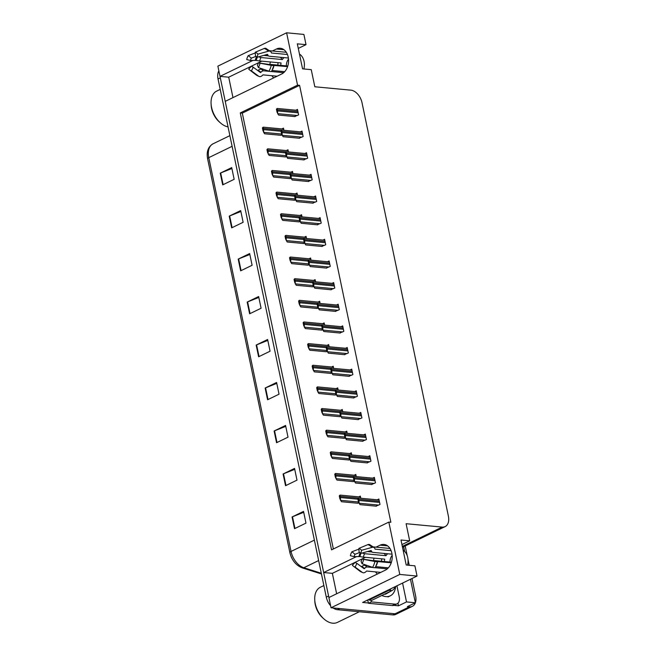 <?xml version="1.0" encoding="UTF-8"?>
<svg xmlns="http://www.w3.org/2000/svg" width="656" height="656" viewBox="0 0 656 656"><rect width="100%" height="100%" fill="white"/><g stroke="black" fill="none" stroke-linecap="round" stroke-linejoin="round"><path stroke-width="0.98" d="M287.787 66.035L271.166 64.468A4.567 0.467 11.4 0 0 269.837 64.534A13.3 9.487 95.4 0 1 270.42 61.967M374.076 558.133A13.3 9.487 -84.6 0 0 373.485 560.691M411.993 578.51L415.633 595.943A12.464 8.011 -115.9 0 1 412.386 606.341L398.061 613.286A12.464 8.011 -115.9 0 1 395.068 613.786L331.034 607.768L328.894 597.534L385.318 570.171A13.3 9.487 -84.6 0 0 392.206 555.853A13.3 9.487 -84.6 0 0 383.949 544.431A13.3 9.487 -84.6 0 0 380.095 545.169L376.019 547.145M397.946 603.208L398.495 605.816L393.772 605.373M368.401 602.995L362.62 602.446L417.044 576.058L414.904 565.825L406.212 565.005L400.988 540.003L409.68 540.823L406.105 523.709L442.152 527.096A12.464 8.011 64.1 0 0 445.145 526.596A12.464 8.011 64.1 0 0 448.392 516.19L362.014 102.697A12.464 8.011 64.1 0 0 350.87 90.159L314.823 86.772L311.247 69.659L302.555 68.847L297.332 43.845L306.024 44.657L303.884 34.424L286.615 32.8L217.874 66.133L220.014 76.367L253.036 60.36M402.579 583.077L406.515 601.929L398.495 605.816M406.515 601.929L415.379 602.766L410.467 579.248M404.67 551.466L403.67 546.702M412.386 606.341A12.464 8.011 -115.9 0 1 409.393 606.841L407.36 606.652L415.379 602.766M405.195 545.964L407.253 555.829M407.991 559.338L409.229 565.292M286.615 32.8L297.553 85.149L240.268 112.93L331.551 549.859L388.836 522.086L399.775 574.435L417.044 576.058M399.775 574.435L331.034 607.768M356.692 556.518L323.67 572.532L225.238 101.368L281.662 74.013A13.3 9.487 -84.6 0 0 288.558 59.696A13.3 9.487 -84.6 0 0 280.292 48.273A13.3 9.487 -84.6 0 0 276.438 49.011L272.371 50.979M232.978 97.621L228.706 77.187L220.014 76.367M365.417 557.321L332.362 573.344L336.635 593.778M332.362 573.344L323.67 572.532M298.283 48.413L306.024 44.657M401.939 544.57L409.68 540.823M388.836 522.086L390.861 522.274L299.579 85.346L297.553 85.149M299.579 85.346L242.302 113.119L333.355 548.99M242.302 113.119L240.268 112.93M335.232 311.354L339.308 309.689L338.16 304.22L336.553 304.999M330.714 289.714L334.781 288.05L333.642 282.58L332.034 283.359M326.196 268.066L330.263 266.402L329.115 260.932L327.508 261.711M321.67 246.426L325.737 244.762L324.597 239.292L322.99 240.071M312.625 203.139L316.7 201.474L315.552 196.005L313.945 196.784M317.151 224.778L321.219 223.114L320.079 217.644L318.463 218.423M299.062 138.203L303.129 136.538L301.99 131.069L300.382 131.856M303.589 159.851L307.656 158.186L306.508 152.717L304.901 153.496M308.107 181.491L312.174 179.826L311.034 174.357L309.427 175.136M339.759 333.002L343.826 331.337L342.686 325.868L341.071 326.647M344.277 354.642L348.344 352.977L347.204 347.508L345.597 348.287M348.803 376.282L352.871 374.617L351.731 369.148L350.115 369.935M353.322 397.93L357.389 396.265L356.249 390.796L354.642 391.575M357.848 419.569L361.915 417.905L360.767 412.435L359.16 413.223M362.366 441.217L366.433 439.553L365.294 434.083L363.678 434.862M366.884 462.857L370.96 461.193L369.812 455.723L368.205 456.51M371.411 484.505L375.478 482.841L374.338 477.371L372.723 478.15M375.929 506.145L379.996 504.48L378.856 499.011L377.249 499.79M294.544 116.563L298.611 114.898L297.471 109.429L295.856 110.208M297.48 195.234L297.029 193.069L295.413 193.848M294.101 200.203L295.561 199.801M292.953 173.594L292.502 171.429L290.895 172.208M289.575 178.563L291.034 178.161M288.435 151.946L287.984 149.781L286.369 150.56M285.057 156.915L286.516 156.522M301.998 216.882L301.547 214.717L299.94 215.496M298.619 221.851L300.079 221.449M306.524 238.522L306.065 236.357L304.458 237.136M303.146 243.491L304.597 243.089M311.042 260.17L310.591 257.997L308.984 258.784M307.664 265.131L309.124 264.737M315.561 281.809L315.11 279.645L313.502 280.424M312.182 286.779L313.642 286.377M320.087 303.457L319.636 301.284L318.021 302.072M316.709 308.418L318.168 308.025M324.605 325.097L324.154 322.932L322.547 323.711M321.227 330.066L322.686 329.665M329.132 346.737L328.672 344.572L327.065 345.351M325.753 351.706L327.205 351.313M333.65 368.385L333.199 366.22L331.592 366.999M330.271 373.354L331.731 372.952M338.168 390.025L337.717 387.86L336.11 388.639M334.79 394.994L336.249 394.6M342.694 411.673L342.243 409.508L340.628 410.287M339.316 416.642L340.776 416.24M347.213 433.313L346.762 431.148L345.154 431.927M343.834 438.282L345.294 437.888M351.739 454.961L351.288 452.796L349.673 453.575M348.361 459.93L349.812 459.528M356.257 476.6L355.806 474.436L354.199 475.215M352.879 481.57L354.338 481.168M360.784 498.248L360.324 496.084L358.717 496.863M357.405 503.218L358.857 502.816M283.917 130.306L283.458 128.141L281.85 128.92M280.538 135.275L281.99 134.874M375.544 571.868A13.3 9.487 -84.6 0 0 377.38 574.025M273.724 77.859A13.3 9.487 95.4 0 1 271.887 75.711M261.769 61.156L228.706 77.187M328.951 597.501A12.464 8.011 -115.9 0 1 328.582 596.05L220.326 77.851A12.464 8.011 -115.9 0 1 220.088 76.375M337.43 609.695L392.78 614.902A12.464 8.011 -115.9 0 0 395.773 614.393L398.061 613.286A12.464 8.011 -115.9 0 1 395.068 613.786L339.726 608.588L337.43 609.695A12.464 8.011 -115.9 0 1 333.092 607.964M301.424 567.325A14.957 9.619 -115.9 0 1 289.911 552.664A4.157 1.156 168.2 0 1 289.87 552.565L207.608 158.76A4.157 1.156 -11.8 0 1 208.772 157.637L291.043 551.442A4.157 1.156 168.2 0 0 289.87 552.565C291.813 560.273 295.946 565.382 302.285 567.899A4.157 2.722 107.5 0 0 303.835 567.735L321.301 573.254M330.608 605.726A12.464 8.011 -115.9 0 1 326.294 597.157L218.038 78.966A12.464 8.011 -115.9 0 1 218.866 70.881M238.202 259.104L249.657 253.552L252.109 265.27L240.654 270.83L238.202 259.104A3.321 0.927 168.2 0 1 238.636 258.915L241.08 270.616M229.223 216.127L240.686 210.576L243.13 222.294L231.675 227.853L229.223 216.127A3.321 0.927 168.2 0 1 229.657 215.939L232.101 227.64M220.252 173.159L231.707 167.6L234.151 179.318L222.696 184.877L220.252 173.159A3.321 0.927 168.2 0 1 220.678 172.971L223.13 184.672M265.139 388.032L276.594 382.473L279.046 394.199L267.582 399.75L265.139 388.032A3.321 0.927 168.2 0 1 265.573 387.844L268.017 399.545M274.118 431L285.573 425.449L288.017 437.167L276.561 442.726L274.118 431A3.321 0.927 168.2 0 1 274.552 430.812L276.996 442.513M283.097 473.976L294.552 468.425L296.996 480.143L285.54 485.702L283.097 473.976A3.321 0.927 168.2 0 1 283.523 473.788L285.975 485.489M292.068 516.953L303.531 511.401L305.975 523.119L294.519 528.67L292.068 516.953A3.321 0.927 168.2 0 1 292.502 516.764L294.946 528.465M247.181 302.08L258.636 296.528L261.088 308.246L249.633 313.798L247.181 302.08A3.321 0.927 168.2 0 1 247.615 301.891L250.059 313.593M256.16 345.056L267.615 339.496L270.067 351.222L258.612 356.774L256.16 345.056A3.321 0.927 168.2 0 1 256.594 344.867L259.038 356.569M267.804 340.407L256.594 344.867M258.825 297.439L247.615 301.891M303.72 512.311L292.502 516.764M294.741 469.335L283.523 473.788M285.762 426.359L274.552 430.812M276.783 383.383L265.573 387.844M231.896 168.51L220.678 172.971M240.875 211.486L229.657 215.939M249.854 254.462L238.636 258.915M281.063 135.325L264.581 133.775L263.007 130.782L262.425 127.953L262.917 127.313M263.696 132.528L263.589 130.495A2.075 1.484 -84.6 0 0 263.556 129.609L263.31 128.437A2.075 1.484 -84.6 0 0 262.999 127.674L262.425 127.953M263.007 130.782L263.589 130.495M295.077 116.612L278.595 115.062L277.021 112.069L276.43 109.249L276.922 108.601M277.701 113.816L277.603 111.782A2.075 1.484 -84.6 0 0 277.562 110.897L277.316 109.724A2.075 1.484 -84.6 0 0 277.012 108.962L276.43 109.249M277.021 112.069L277.603 111.782M285.59 156.964L269.108 155.415L267.533 152.422L266.943 149.601L267.435 148.953M268.214 154.176L268.115 152.143A2.075 1.484 -84.6 0 0 268.074 151.249L267.828 150.076A2.075 1.484 -84.6 0 0 267.525 149.314L266.943 149.601M267.533 152.422L268.115 152.143M290.108 178.612L273.626 177.063L272.051 174.07L271.461 171.241L271.961 170.601M272.732 175.816L272.634 173.783A2.075 1.484 -84.6 0 0 272.593 172.897L272.355 171.724A2.075 1.484 -84.6 0 0 272.043 170.962L271.461 171.241M272.051 174.07L272.634 173.783M294.634 200.252L278.152 198.702L276.578 195.709L275.987 192.889L276.479 192.241M277.258 197.456L277.16 195.431A2.075 1.484 -84.6 0 0 277.119 194.537L276.873 193.364A2.075 1.484 -84.6 0 0 276.57 192.602L275.987 192.889M276.578 195.709L277.16 195.431M299.595 138.26L283.113 136.71L281.539 133.709L280.948 130.888L281.449 130.241M282.219 135.464L282.121 133.43A2.075 1.484 -84.6 0 0 282.08 132.537L281.834 131.364A2.075 1.484 -84.6 0 0 281.531 130.61L280.948 130.888M281.539 133.709L282.121 133.43M304.122 159.9L287.631 158.35L286.057 155.357L285.475 152.528L285.967 151.889M286.746 157.104L286.639 155.07A2.075 1.484 -84.6 0 0 286.606 154.185L286.36 153.012A2.075 1.484 -84.6 0 0 286.049 152.249L285.475 152.528M286.057 155.357L286.639 155.07M308.64 181.54L292.158 179.99L290.583 176.997L289.993 174.176L290.493 173.528M291.264 178.752L291.166 176.718A2.075 1.484 -84.6 0 0 291.125 175.824L290.879 174.652A2.075 1.484 -84.6 0 0 290.575 173.897L289.993 174.176M290.583 176.997L291.166 176.718M313.158 203.188L296.676 201.638L295.102 198.645L294.511 195.816L295.011 195.176M295.782 200.392L295.684 198.358A2.075 1.484 -84.6 0 0 295.643 197.472L295.405 196.3A2.075 1.484 -84.6 0 0 295.093 195.537L294.511 195.816M295.102 198.645L295.684 198.358M403.128 550.245A12.464 8.897 95.4 0 1 407.72 557.534A12.464 8.897 95.4 0 1 407.54 565.136M391.435 562.192L374.822 560.634A4.567 0.467 11.4 0 0 373.485 560.7A4.567 0.467 11.4 0 0 373.494 560.732L361.973 559.043L374.847 561.503A4.567 0.467 11.4 0 0 377.594 561.618A4.567 0.467 11.4 0 0 377.594 561.585L391.247 562.782M388.352 567.834L375.749 566.653M373.092 567.514L367.458 566.981A4.567 3.165 107 0 0 364.785 568.244L364.096 568.703L356.93 563.397L355.093 567.063L362.26 572.36A4.567 3.165 107 0 0 362.94 572.704A4.567 3.165 107 0 0 366.056 571.532L366.647 571.04L380.792 572.368M381.735 558.846A12.464 8.897 -84.6 0 0 381.505 561.265M372.042 552.008L367.376 551.573M373.617 546.915L389.967 548.457M391.107 550.671L375.101 549.162L374.896 548.687A4.567 2.632 139.6 0 0 374.535 547.875A4.567 2.632 139.6 0 0 371.911 547.424L361.579 550.294L360.8 553.393L371.124 550.523L371.46 550.991A4.567 2.632 139.6 0 0 371.821 551.803A4.567 2.632 139.6 0 0 373.1 552.401L392.042 554.181M387.319 568.85L374.65 567.661M361.374 566.686L361.973 566.317A4.567 2.632 -40.4 0 1 365.08 565.357L367.467 565.579M389.984 562.061A8.307 5.929 95.4 0 1 392.173 555.329M384.482 561.544A8.307 5.929 95.4 0 1 384.703 559.133L363.358 557.124A4.567 0.467 -168.6 0 1 359.939 556.583L354.117 556.641A5.699 4.067 95.4 0 1 355.027 554.287L359.701 552.5M362.333 552.967A4.567 1.829 31.8 0 0 364.687 553.697L386.031 555.706A8.307 5.929 95.4 0 1 387.704 553.771M361.579 550.294A9.553 6.822 95.4 0 0 358.84 548.416L359.16 552.278A5.699 4.067 95.4 0 1 360.8 553.393M361.973 559.043A5.699 4.067 95.4 0 1 361.071 561.397L362.03 563.693A9.553 6.822 95.4 0 0 363.555 559.757M356.93 563.397A5.699 4.067 95.4 0 1 355.905 562.864A5.699 4.067 95.4 0 1 355.298 562.282L356.643 563.299M354.117 556.641L350.378 555.722A9.553 6.822 95.4 0 1 351.903 551.786L355.027 554.287M355.093 567.063A9.553 6.822 95.4 0 1 353.371 566.161A9.553 6.822 95.4 0 1 352.354 565.185L355.298 562.282M358.84 548.416L367.836 544.636A4.567 3.165 -73 0 1 369.533 544.513L374.535 547.875M377.594 561.618L375.412 567.227A4.567 1.829 -148.2 0 1 372.583 567.358L362.03 563.693M358.939 549.605A4.567 1.829 31.8 0 0 357.52 549.638L351.903 551.786M368.828 599.445A8.307 5.929 95.4 0 1 368.967 600.035L389.016 590.31A8.307 5.929 -84.6 0 0 391.091 588.645M368.967 600.035L371.862 600.306L391.911 590.589A8.307 5.929 -84.6 0 0 395.396 586.554M396.929 585.808L399.242 596.878A8.307 5.338 -115.9 0 1 397.077 603.807A8.307 5.338 -115.9 0 1 395.084 604.143L371.321 601.913L368.451 603.299L392.214 605.537A8.307 5.338 64.1 0 0 394.207 605.201L397.077 603.807M367.491 600.084A8.307 5.338 -115.9 0 1 368.451 603.299M370.935 600.215A8.307 5.338 -115.9 0 1 371.321 601.913M384.096 553.434L386.031 555.706M299.472 54.087A12.464 8.897 95.4 0 1 304.064 61.377A12.464 8.897 95.4 0 1 303.884 68.97M269.837 64.567A9.832 7.019 95.4 0 1 269.821 64.649L269.837 64.534A4.567 0.467 11.4 0 0 269.837 64.567L258.325 62.886L271.199 65.338A4.567 0.467 11.4 0 0 273.937 65.452L287.59 66.625M284.696 71.676L272.101 70.487M269.444 71.348L263.81 70.823A4.567 3.165 107 0 0 261.137 72.078L260.448 72.537L253.273 67.24L251.437 70.897L258.612 76.203A4.567 3.165 107 0 0 259.292 76.547A4.567 3.165 107 0 0 262.4 75.374L262.99 74.874L277.144 76.203M278.078 62.689A12.464 8.897 -84.6 0 0 277.849 65.1M268.386 55.85L263.72 55.407M269.969 50.758L286.319 52.291M287.451 54.505L271.453 53.005L271.24 52.521A4.567 2.632 139.6 0 0 270.879 51.717A4.567 2.632 139.6 0 0 268.255 51.258L257.923 54.128L257.144 57.236L267.476 54.366L267.804 54.833A4.567 2.632 139.6 0 0 268.173 55.637A4.567 2.632 139.6 0 0 269.444 56.244L288.386 58.023M283.663 72.685L271.002 71.496M257.718 70.528L258.325 70.151A4.567 2.632 -40.4 0 1 261.424 69.192L263.81 69.421M286.328 65.895A8.307 5.929 95.4 0 1 288.517 59.163M280.825 65.379A8.307 5.929 95.4 0 1 281.055 62.968L259.71 60.959A4.567 0.467 -168.6 0 1 256.291 60.418L250.461 60.475A5.699 4.067 95.4 0 1 251.371 58.13L256.053 56.342M258.677 56.81A4.567 1.829 31.8 0 0 261.031 57.539L282.375 59.548A8.307 5.929 95.4 0 1 284.048 57.613M257.923 54.128A9.553 6.822 95.4 0 0 255.184 52.259L255.512 56.121A5.699 4.067 95.4 0 1 257.144 57.236M258.325 62.886A5.699 4.067 95.4 0 1 257.414 65.231L258.374 67.535A9.553 6.822 95.4 0 0 259.899 63.599M253.273 67.24A5.699 4.067 95.4 0 1 252.248 66.699A5.699 4.067 95.4 0 1 251.642 66.125L252.995 67.133M250.461 60.475L246.722 59.557A9.553 6.822 95.4 0 1 248.247 55.621L251.371 58.13M251.437 70.897A9.553 6.822 95.4 0 1 249.715 69.995A9.553 6.822 95.4 0 1 248.698 69.028L251.642 66.125M255.184 52.259L264.188 48.478A4.567 3.165 -73 0 1 265.877 48.355L270.879 51.717M273.937 65.452A4.567 0.467 11.4 0 0 273.937 65.42L271.756 71.069A4.567 1.829 -148.2 0 1 268.927 71.192L258.374 67.535M255.282 53.448A4.567 1.829 31.8 0 0 253.864 53.48L248.247 55.621M280.44 57.277L282.375 59.548M392.526 590.236L385.441 594.254L384.572 594.139M323.867 585.554L320.333 587.268A19.532 12.554 64.1 0 0 314.741 599.871L314.823 601.339A17.04 10.947 64.1 0 0 322.908 618.018L324.007 618.993A19.532 12.554 64.1 0 0 332.69 623.2A19.532 12.554 64.1 0 0 337.373 622.413L359.34 611.753M314.741 599.871A19.532 12.554 64.1 0 0 315.233 603.561A19.532 12.554 64.1 0 0 324.007 618.993M395.617 586.448A18.696 12.021 -115.9 0 1 390.279 595.828A18.696 12.021 -115.9 0 1 381.841 595.468M220.211 89.388L216.677 91.102A19.532 12.554 64.1 0 0 211.084 103.714L211.166 105.181A17.04 10.947 64.1 0 0 219.252 121.86L220.359 122.828A19.532 12.554 64.1 0 0 228.05 126.903M211.084 103.714A19.532 12.554 64.1 0 0 211.576 107.395A19.532 12.554 64.1 0 0 220.359 122.828M299.152 221.9L282.67 220.35L281.096 217.349L280.506 214.528L281.006 213.889M281.777 219.104L281.678 217.07A2.075 1.484 -84.6 0 0 281.637 216.177L281.391 215.012A2.075 1.484 -84.6 0 0 281.088 214.25L280.506 214.528M281.096 217.349L281.678 217.07M303.679 243.54L287.189 241.99L285.622 238.997L285.032 236.176L285.524 235.529M286.303 240.744L286.196 238.718A2.075 1.484 -84.6 0 0 286.164 237.825L285.918 236.652A2.075 1.484 -84.6 0 0 285.606 235.889L285.032 236.176M285.622 238.997L286.196 238.718M308.197 265.188L291.715 263.638L290.141 260.637L289.55 257.816L290.05 257.177M290.821 262.392L290.723 260.358A2.075 1.484 -84.6 0 0 290.682 259.464L290.436 258.292A2.075 1.484 -84.6 0 0 290.132 257.537L289.55 257.816M290.141 260.637L290.723 260.358M317.684 224.828L301.202 223.278L299.628 220.285L299.038 217.464L299.53 216.816M300.309 222.04L300.21 220.006A2.075 1.484 -84.6 0 0 300.169 219.112L299.923 217.94A2.075 1.484 -84.6 0 0 299.62 217.185L299.038 217.464M299.628 220.285L300.21 220.006M322.203 246.476L305.721 244.926L304.146 241.933L303.556 239.104L304.056 238.464M304.827 243.679L304.728 241.646A2.075 1.484 -84.6 0 0 304.687 240.76L304.441 239.588A2.075 1.484 -84.6 0 0 304.138 238.825L303.556 239.104M304.146 241.933L304.728 241.646M326.729 268.115L310.239 266.566L308.673 263.573L308.082 260.752L308.574 260.104M309.353 265.327L309.247 263.294A2.075 1.484 -84.6 0 0 309.214 262.4L308.968 261.227A2.075 1.484 -84.6 0 0 308.656 260.465L308.082 260.752M308.673 263.573L309.247 263.294M312.715 286.828L296.233 285.278L294.659 282.285L294.068 279.464L294.569 278.816M295.339 284.032L295.241 281.998A2.075 1.484 -84.6 0 0 295.208 281.112L294.962 279.94A2.075 1.484 -84.6 0 0 294.651 279.177L294.068 279.464M294.659 282.285L295.241 281.998M317.242 308.468L300.76 306.926L299.185 303.925L298.595 301.104L299.087 300.456M299.866 305.68L299.767 303.646A2.075 1.484 -84.6 0 0 299.726 302.752L299.48 301.58A2.075 1.484 -84.6 0 0 299.177 300.825L298.595 301.104M299.185 303.925L299.767 303.646M321.76 330.116L305.278 328.566L303.703 325.573L303.113 322.744L303.613 322.104M304.384 327.319L304.286 325.286A2.075 1.484 -84.6 0 0 304.245 324.4L303.999 323.228A2.075 1.484 -84.6 0 0 303.695 322.465L303.113 322.744M303.703 325.573L304.286 325.286M326.286 351.755L309.804 350.206L308.23 347.213L307.639 344.392L308.131 343.744M308.91 348.967L308.804 346.934A2.075 1.484 -84.6 0 0 308.771 346.04L308.525 344.867A2.075 1.484 -84.6 0 0 308.213 344.113L307.639 344.392M308.23 347.213L308.804 346.934M330.804 373.403L314.322 371.854L312.748 368.861L312.158 366.032L312.658 365.392M313.429 370.607L313.33 368.574A2.075 1.484 -84.6 0 0 313.289 367.688L313.043 366.515A2.075 1.484 -84.6 0 0 312.74 365.753L312.158 366.032M312.748 368.861L313.33 368.574M331.247 289.763L314.765 288.214L313.191 285.221L312.6 282.392L313.101 281.752M313.871 286.967L313.773 284.934A2.075 1.484 -84.6 0 0 313.732 284.048L313.486 282.875A2.075 1.484 -84.6 0 0 313.183 282.113L312.6 282.392M313.191 285.221L313.773 284.934M335.765 311.403L319.283 309.853L317.709 306.86L317.119 304.04L317.619 303.392M318.398 308.607L318.291 306.582A2.075 1.484 -84.6 0 0 318.258 305.688L318.012 304.515A2.075 1.484 -84.6 0 0 317.701 303.753L317.119 304.04M317.709 306.86L318.291 306.582M340.292 333.051L323.81 331.501L322.235 328.5L321.645 325.679L322.137 325.04M322.916 330.255L322.818 328.221A2.075 1.484 -84.6 0 0 322.777 327.328L322.531 326.163A2.075 1.484 -84.6 0 0 322.227 325.401L321.645 325.679M322.235 328.5L322.818 328.221M344.81 354.691L328.328 353.141L326.754 350.148L326.163 347.327L326.663 346.68M327.434 351.895L327.336 349.869A2.075 1.484 -84.6 0 0 327.295 348.976L327.057 347.803A2.075 1.484 -84.6 0 0 326.745 347.04L326.163 347.327M326.754 350.148L327.336 349.869M349.336 376.339L332.854 374.789L331.28 371.788L330.69 368.967L331.182 368.328M331.961 373.543L331.854 371.509A2.075 1.484 -84.6 0 0 331.821 370.615L331.575 369.443A2.075 1.484 -84.6 0 0 331.272 368.688L330.69 368.967M331.28 371.788L331.854 371.509M335.323 395.043L318.841 393.493L317.266 390.5L316.676 387.68L317.176 387.032M317.955 392.255L317.848 390.222A2.075 1.484 -84.6 0 0 317.816 389.328L317.57 388.155A2.075 1.484 -84.6 0 0 317.258 387.401L316.676 387.68M317.266 390.5L317.848 390.222M339.849 416.691L323.367 415.141L321.793 412.148L321.202 409.319L321.694 408.68M322.473 413.895L322.375 411.861A2.075 1.484 -84.6 0 0 322.334 410.976L322.088 409.803A2.075 1.484 -84.6 0 0 321.784 409.041L321.202 409.319M321.793 412.148L322.375 411.861M344.367 438.331L327.885 436.781L326.311 433.788L325.72 430.967L326.221 430.32M326.991 435.543L326.893 433.509A2.075 1.484 -84.6 0 0 326.852 432.616L326.614 431.443A2.075 1.484 -84.6 0 0 326.303 430.68L325.72 430.967M326.311 433.788L326.893 433.509M348.894 459.979L332.412 458.429L330.837 455.436L330.247 452.607L330.739 451.968M331.518 457.183L331.411 455.149A2.075 1.484 -84.6 0 0 331.378 454.264L331.132 453.091A2.075 1.484 -84.6 0 0 330.829 452.328L330.247 452.607M330.837 455.436L331.411 455.149M353.412 481.619L336.93 480.069L335.355 477.076L334.765 474.255L335.265 473.607M336.036 478.823L335.938 476.797A2.075 1.484 -84.6 0 0 335.897 475.903L335.651 474.731A2.075 1.484 -84.6 0 0 335.347 473.968L334.765 474.255M335.355 477.076L335.938 476.797M357.93 503.267L341.448 501.717L339.874 498.716L339.291 495.895L339.783 495.255M340.562 500.471L340.456 498.437A2.075 1.484 -84.6 0 0 340.423 497.543L340.177 496.379A2.075 1.484 -84.6 0 0 339.865 495.616L339.291 495.895M339.874 498.716L340.456 498.437M353.855 397.979L337.373 396.429L335.798 393.436L335.208 390.615L335.708 389.967M336.479 395.183L336.38 393.157A2.075 1.484 -84.6 0 0 336.339 392.263L336.093 391.091A2.075 1.484 -84.6 0 0 335.79 390.328L335.208 390.615M335.798 393.436L336.38 393.157M358.373 419.627L341.891 418.077L340.316 415.076L339.734 412.255L340.226 411.607M341.005 416.831L340.899 414.797A2.075 1.484 -84.6 0 0 340.866 413.903L340.62 412.731A2.075 1.484 -84.6 0 0 340.308 411.976L339.734 412.255M340.316 415.076L340.899 414.797M362.899 441.267L346.417 439.717L344.843 436.724L344.252 433.895L344.744 433.255M345.523 438.47L345.425 436.437A2.075 1.484 -84.6 0 0 345.384 435.551L345.138 434.379A2.075 1.484 -84.6 0 0 344.835 433.616L344.252 433.895M344.843 436.724L345.425 436.437M367.417 462.906L350.935 461.357L349.361 458.364L348.771 455.543L349.271 454.895M350.042 460.118L349.943 458.085A2.075 1.484 -84.6 0 0 349.902 457.191L349.664 456.018A2.075 1.484 -84.6 0 0 349.353 455.264L348.771 455.543M349.361 458.364L349.943 458.085M371.944 484.554L355.462 483.005L353.887 480.012L353.297 477.183L353.789 476.543M354.568 481.758L354.47 479.725A2.075 1.484 -84.6 0 0 354.429 478.839L354.183 477.666A2.075 1.484 -84.6 0 0 353.879 476.904L353.297 477.183M353.887 480.012L354.47 479.725M376.462 506.194L359.98 504.644L358.406 501.651L357.815 498.831L358.315 498.183M359.086 503.406L358.988 501.373A2.075 1.484 -84.6 0 0 358.947 500.479L358.701 499.306A2.075 1.484 -84.6 0 0 358.397 498.552L357.815 498.831M358.406 501.651L358.988 501.373M387.598 545.874L380.095 545.169M409.393 606.841L392.78 614.902M442.152 527.096L402.325 546.407M283.95 49.717L276.438 49.011M207.64 158.859A4.157 1.156 -11.8 0 1 207.608 158.76C206.337 151.651 208.173 146.657 213.11 143.771A16.621 10.685 64.1 0 0 208.772 157.637L232.109 146.321M314.38 540.126L291.043 551.442A16.621 10.685 64.1 0 0 303.835 567.735L318.644 560.552M326.294 597.157L328.582 596.05M218.038 78.966L220.326 77.851M281.645 130.159L263.31 128.437M281.022 131.249L263.556 129.609M281.67 134.054L263.974 132.389M297.931 111.659L277.316 109.724M298.177 112.832L277.562 110.897M297.365 115.505L277.988 113.677M286.164 151.798L267.828 150.076M285.549 152.889L268.074 151.249M286.196 155.693L268.501 154.037M290.69 173.446L272.355 171.724M290.067 174.537L272.593 172.897M290.715 177.341L273.019 175.677M295.208 195.086L276.873 193.364M294.593 196.177L277.119 194.537M295.241 198.981L277.545 197.325M302.457 133.307L281.834 131.364M302.703 134.48L282.08 132.537M301.891 137.145L282.506 135.325M306.975 154.947L286.36 153.012M307.221 156.12L286.606 154.185M306.409 158.785L287.025 156.964M311.502 176.595L290.879 174.652M311.748 177.768L291.125 175.824M310.928 180.433L291.551 178.612M316.02 198.235L295.405 196.3M316.266 199.408L295.643 197.472M315.454 202.073L296.069 200.252M377.684 561.511A12.464 8.897 95.4 0 1 376.388 565.39M367.458 566.981A8.307 5.929 95.4 0 1 365.08 565.357M363.358 557.124A8.307 5.929 95.4 0 1 364.687 553.697M371.05 550.548A9.832 7.019 95.4 0 1 371.46 550.991M359.939 556.583A9.832 7.019 95.4 0 1 361.062 553.32M364.785 568.244A9.832 7.019 95.4 0 1 361.973 566.317M359.39 556.468A10.25 7.314 95.4 0 1 360.529 553.115M364.441 568.629A10.25 7.314 95.4 0 1 363.399 568.186M362.03 567.169A10.25 7.314 95.4 0 1 361.505 566.62M358.988 556.411A10.357 7.396 95.4 0 1 360.234 552.852M367.836 544.636A14.211 10.143 95.4 0 1 371.911 547.424M374.847 561.503A14.211 10.143 95.4 0 1 372.583 567.358M362.26 572.36A14.211 10.143 95.4 0 1 359.701 571.023L353.371 566.161M395.084 604.143L392.214 605.537M389.016 590.31L391.911 590.589M274.028 65.346A12.464 8.897 95.4 0 1 272.732 69.224M263.81 70.823A8.307 5.929 95.4 0 1 261.424 69.192M259.71 60.959A8.307 5.929 95.4 0 1 261.031 57.539M267.394 54.391A9.832 7.019 95.4 0 1 267.804 54.833M256.291 60.418A9.832 7.019 95.4 0 1 257.406 57.162M261.137 72.078A9.832 7.019 95.4 0 1 258.325 70.151M255.733 60.303A10.25 7.314 95.4 0 1 256.881 56.957M260.793 72.463A10.25 7.314 95.4 0 1 259.751 72.029M258.374 71.012A10.25 7.314 95.4 0 1 257.857 70.454M255.34 60.254A10.357 7.396 95.4 0 1 256.586 56.695M264.188 48.478A14.211 10.143 95.4 0 1 268.255 51.258M271.199 65.338A14.211 10.143 95.4 0 1 268.927 71.192M258.612 76.203A14.211 10.143 95.4 0 1 256.045 74.858L249.715 69.995M299.726 216.734L281.391 215.012M299.111 217.825L281.637 216.177M299.759 220.629L282.064 218.965M304.253 238.374L285.918 236.652M303.63 239.465L286.164 237.825M304.277 242.269L286.582 240.604M308.771 260.022L290.436 258.292M308.156 261.113L290.682 259.464M308.804 263.917L291.108 262.252M320.546 219.883L299.923 217.94M320.784 221.056L300.169 219.112M319.972 223.721L300.596 221.9M325.064 241.523L304.441 239.588M325.31 242.695L304.687 240.76M324.499 245.36L305.114 243.54M329.583 263.171L308.968 261.227M329.829 264.335L309.214 262.4M329.017 267.008L309.64 265.188M313.297 281.662L294.962 279.94M312.674 282.752L295.208 281.112M313.322 285.557L295.626 283.892M317.816 303.31L299.48 301.58M317.201 304.4L299.726 302.752M317.848 307.205L300.153 305.54M322.334 324.95L303.999 323.228M321.719 326.04L304.245 324.4M322.367 328.845L304.671 327.18M326.86 346.589L308.525 344.867M326.237 347.688L308.771 346.04M326.885 350.493L309.197 348.828M331.378 368.237L313.043 366.515M330.763 369.328L313.289 367.688M331.411 372.132L313.716 370.468M334.109 284.811L313.486 282.875M334.355 285.983L313.732 284.048M333.535 288.648L314.158 286.828M338.627 306.45L318.012 304.515M338.873 307.623L318.258 305.688M338.061 310.296L318.677 308.476M343.154 328.098L322.531 326.163M343.391 329.271L322.777 327.328M342.58 331.936L323.203 330.116M347.672 349.738L327.057 347.803M347.918 350.911L327.295 348.976M347.106 353.584L327.721 351.755M352.19 371.386L331.575 369.443M352.436 372.559L331.821 370.615M351.624 375.224L332.248 373.403M335.905 389.877L317.57 388.155M335.282 390.968L317.816 389.328M335.929 393.78L318.234 392.116M340.423 411.525L322.088 409.803M339.808 412.616L322.334 410.976M340.456 415.42L322.76 413.756M344.941 433.165L326.614 431.443M344.326 434.256L326.852 432.616M344.974 437.06L327.278 435.404M349.468 454.813L331.132 453.091M348.853 455.904L331.378 454.264M349.492 458.708L331.805 457.043M353.986 476.453L335.651 474.731M353.371 477.543L335.897 475.903M354.019 480.348L336.323 478.691M358.512 498.101L340.177 496.379M357.889 499.191L340.423 497.543M358.537 501.996L340.841 500.331M356.716 393.026L336.093 391.091M356.962 394.199L336.339 392.263M356.151 396.872L336.766 395.043M361.235 414.674L340.62 412.731M361.481 415.847L340.866 413.903M360.669 418.512L341.284 416.691M365.761 436.314L345.138 434.379M366.007 437.486L345.384 435.551M365.187 440.151L345.81 438.331M370.279 457.962L349.664 456.018M370.525 459.134L349.902 457.191M369.713 461.799L350.329 459.979M374.797 479.602L354.183 477.666M375.043 480.774L354.429 478.839M374.232 483.439L354.855 481.619M379.324 501.25L358.701 499.306M379.57 502.422L358.947 500.479M378.758 505.087L359.373 503.267M445.145 526.596L402.505 547.268M321.44 573.951L302.285 567.899M213.11 143.771L229.879 135.644M283.663 129.093L263.31 127.174M297.668 110.38L277.324 108.47M288.181 150.732L267.837 148.822M292.699 172.38L272.355 170.462M297.225 194.02L276.881 192.11M302.186 132.02L281.842 130.109M306.713 153.668L286.36 151.757M311.231 175.308L290.887 173.397M315.749 196.956L295.405 195.037M371.821 551.803L370.279 550.687M362.94 572.704L359.701 571.023M268.173 55.637L266.623 54.522M259.292 76.547L256.045 74.858M387.991 596.944L390.279 595.828M301.744 215.66L281.399 213.749M306.27 237.308L285.918 235.397M310.788 258.948L290.444 257.037M320.276 218.596L299.931 216.685M324.794 240.244L304.45 238.325M329.32 261.883L308.968 259.973M315.306 280.596L294.962 278.685M319.833 302.236L299.489 300.325M324.351 323.884L304.007 321.973M328.877 345.523L308.525 343.613M333.396 367.171L313.051 365.253M333.838 283.531L313.494 281.613M338.357 305.171L318.012 303.261M342.883 326.811L322.539 324.9M347.401 348.459L327.057 346.548M351.928 370.099L331.583 368.188M337.914 388.811L317.57 386.901M342.44 410.459L322.096 408.54M346.958 432.099L326.614 430.188M351.485 453.747L331.141 451.828M356.003 475.387L335.659 473.476M360.529 497.027L340.177 495.116M356.446 391.747L336.102 389.836M360.972 413.387L340.62 411.476M365.49 435.035L345.146 433.124M370.009 456.674L349.664 454.764M374.535 478.322L354.191 476.404M379.053 499.962L358.709 498.052"/></g></svg>
